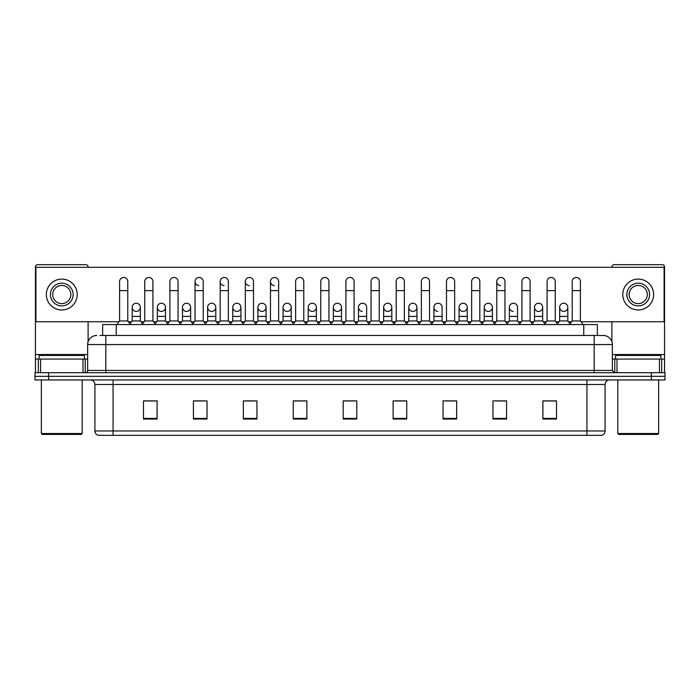 <?xml version="1.0" encoding="UTF-8"?>
<svg xmlns="http://www.w3.org/2000/svg" width="700" height="700" viewBox="0 0 700 700"><rect width="100%" height="100%" fill="white"/><g stroke="black" fill="none" stroke-linecap="round" stroke-linejoin="round"><path stroke-width="1.05" d="M102.638 335.475L102.638 324.581L597.363 324.581L597.363 335.475M605.089 430.973C604.957 433.151 603.872 434.604 601.816 435.33L586.933 435.33L586.933 430.973L605.089 430.973L605.089 384.493A4.541 4.541 0 0 1 609.621 379.96M586.933 435.33L98.184 435.33A4.541 4.541 0 0 1 94.911 430.973L94.911 384.493C94.649 381.736 93.135 380.223 90.379 379.96M48.615 372.697L665 372.697L665 376.329L35 376.329L35 379.96L48.615 379.96L48.615 376.329L35 376.329L35 372.697L48.615 372.697L48.615 376.329L665 376.329L665 379.96L48.615 379.96M556.517 419.037L556.517 400.881L542.903 400.881L542.903 419.037L556.517 419.037M506.59 419.037L506.59 400.881L492.975 400.881L492.975 419.037L506.59 419.037M456.662 419.037L456.662 400.881L443.047 400.881L443.047 419.037L456.662 419.037M406.735 419.037L406.735 400.881L393.12 400.881L393.12 419.037L406.735 419.037M157.097 419.037L157.097 400.881L143.482 400.881L143.482 419.037L157.097 419.037M207.025 419.037L207.025 400.881L193.41 400.881L193.41 419.037L207.025 419.037M256.953 419.037L256.953 400.881L243.338 400.881L243.338 419.037L256.953 419.037M306.88 419.037L306.88 400.881L293.265 400.881L293.265 419.037L306.88 419.037M356.808 419.037L356.808 400.881L343.192 400.881L343.192 419.037L356.808 419.037M121.231 435.33L113.067 435.33L113.067 430.973L586.933 430.973L586.933 384.493L94.911 384.493M446.04 400.969L455.123 400.969M496.335 400.969L505.409 400.969M542.903 400.969L555.704 400.969M546.621 400.969L543.13 400.969M295.172 400.969L304.246 400.969M244.877 400.969L253.96 400.969M194.591 400.969L203.665 400.969M156.87 400.969L153.379 400.969M144.296 400.969L157.097 400.969M395.754 400.969L404.828 400.969M345.459 400.969L354.541 400.969M100.118 335.475L600.093 335.475M99.907 335.475L105.805 335.475L105.805 344.558L87.649 344.558L87.649 370.422A2.266 2.266 0 0 1 85.382 372.697M96.731 335.475A9.074 9.074 0 0 0 87.649 344.558M603.269 335.475A9.074 9.074 0 0 1 612.351 344.558L594.195 344.558L594.195 335.475L603.129 335.475M612.351 344.558L612.351 370.422L614.617 372.697M119.604 290.631L127.776 290.631L127.776 320.95L119.604 320.95L119.604 281.558A4.086 4.086 0 0 1 123.944 277.48A4.086 4.086 0 0 1 127.776 281.558A4.086 4.086 0 0 0 123.944 277.48M119.604 320.95L116.883 324.581M127.776 320.95L130.498 324.581M136.01 311.412A4.086 4.086 0 0 1 132.178 307.335A4.086 4.086 0 0 1 136.518 303.257A4.086 4.086 0 0 1 140.35 307.335L140.35 316.409L132.178 316.409L132.178 307.335A4.086 4.086 0 0 1 136.264 303.249M140.35 316.409L140.35 320.95L132.178 320.95L132.178 316.409M132.178 320.95L129.972 323.89M140.35 320.95L142.546 323.89M144.751 290.631L152.924 290.631L152.924 320.95L144.751 320.95L144.751 281.558A4.086 4.086 0 0 1 149.091 277.48A4.086 4.086 0 0 1 152.924 281.558A4.086 4.086 0 0 0 149.091 277.48M144.751 320.95L142.03 324.581M152.924 320.95L155.645 324.581M169.899 290.631L178.062 290.631L178.062 320.95L169.899 320.95L169.899 281.558A4.086 4.086 0 0 1 174.239 277.48A4.086 4.086 0 0 1 178.062 281.558A4.086 4.086 0 0 0 174.239 277.48M169.899 320.95L167.169 324.581M178.062 320.95L180.793 324.581M195.037 290.631L203.21 290.631L203.21 320.95L195.037 320.95L195.037 281.558A4.086 4.086 0 0 1 199.386 277.48A4.086 4.086 0 0 1 203.21 281.558A4.086 4.086 0 0 0 199.386 277.48M195.037 320.95L192.316 324.581M203.21 320.95L205.931 324.581M220.185 290.631L228.358 290.631L228.358 320.95L220.185 320.95L220.185 281.558A4.086 4.086 0 0 1 224.525 277.48A4.086 4.086 0 0 1 228.358 281.558A4.086 4.086 0 0 0 224.525 277.48M220.185 320.95L217.464 324.581M228.358 320.95L231.079 324.581M161.149 311.412A4.086 4.086 0 0 1 157.325 307.335A4.086 4.086 0 0 1 161.665 303.257A4.086 4.086 0 0 1 165.498 307.335L165.498 316.409L157.325 316.409L157.325 307.335A4.086 4.086 0 0 1 161.411 303.249M165.498 316.409L165.498 320.95L157.325 320.95L157.325 316.409M157.325 320.95L155.12 323.89M165.498 320.95L167.694 323.89M186.55 303.249A4.086 4.086 0 0 0 182.472 307.204A4.086 4.086 0 0 0 186.296 311.412A4.086 4.086 0 0 1 182.472 307.335A4.086 4.086 0 0 1 186.812 303.257A4.086 4.086 0 0 1 190.636 307.335L190.636 316.409L182.472 316.409L182.472 307.335M190.636 316.409L190.636 320.95L182.472 320.95L182.472 316.409M182.472 320.95L180.268 323.89M190.636 320.95L192.841 323.89M211.697 303.249A4.086 4.086 0 0 0 207.62 307.204A4.086 4.086 0 0 0 211.444 311.412A4.086 4.086 0 0 1 207.611 307.335A4.086 4.086 0 0 1 211.96 303.257A4.086 4.086 0 0 1 215.784 307.335L215.784 316.409L207.611 316.409L207.611 307.335M215.784 316.409L215.784 320.95L207.611 320.95L207.611 316.409M207.611 320.95L205.415 323.89M215.784 320.95L217.989 323.89M83.002 372.697L83.002 359.074L40.556 359.074L40.556 372.697M88.104 267.304L88.104 266.936A2.266 2.266 0 0 0 85.837 264.67L37.721 264.67A2.266 2.266 0 0 0 35.455 266.936L35.455 359.074L40.556 359.074M88.104 321.764L88.104 341.723M83.002 359.074L87.649 359.074M35.455 372.697L35.455 359.074M659.444 372.697L659.444 359.074L616.997 359.074L616.997 372.697M659.444 359.074L664.545 359.074L664.545 266.936A2.266 2.266 0 0 0 662.279 264.67L614.163 264.67A2.266 2.266 0 0 0 611.896 266.936L611.896 267.304M611.896 321.764L611.896 341.723M612.351 359.074L616.997 359.074M664.545 359.074L664.545 372.697M84.473 359.074L84.473 355.442L39.086 355.442L39.086 359.074M41.352 379.96L41.352 433.519L82.206 433.519L82.206 379.96M82.206 433.519L81.296 434.42L42.262 434.42L41.352 433.519M660.914 359.074L660.914 355.442L615.528 355.442L615.528 359.074M617.794 379.96L617.794 433.519L658.648 433.519L658.648 379.96M658.648 433.519L657.738 434.42L618.704 434.42L617.794 433.519M563.736 303.249A4.086 4.086 0 0 0 559.65 307.204A4.086 4.086 0 0 0 563.483 311.412M538.589 303.249A4.086 4.086 0 0 0 534.511 307.204A4.086 4.086 0 0 0 538.335 311.412M513.45 303.249A4.086 4.086 0 0 0 509.364 307.204A4.086 4.086 0 0 0 513.188 311.412M488.302 303.249A4.086 4.086 0 0 0 484.216 307.204A4.086 4.086 0 0 0 488.04 311.412M463.155 303.249A4.086 4.086 0 0 0 459.069 307.204A4.086 4.086 0 0 0 462.901 311.412M438.007 303.249A4.086 4.086 0 0 0 433.93 307.204A4.086 4.086 0 0 0 437.754 311.412M496.79 290.631L504.963 290.631L504.963 320.95L496.79 320.95L496.79 281.558A4.086 4.086 0 0 1 500.876 277.471A4.086 4.086 0 0 0 496.79 281.426A4.086 4.086 0 0 0 500.614 285.626M412.86 303.249A4.086 4.086 0 0 0 408.783 307.204A4.086 4.086 0 0 0 412.606 311.412M387.721 303.249A4.086 4.086 0 0 0 383.635 307.204A4.086 4.086 0 0 0 387.459 311.412M362.574 303.249A4.086 4.086 0 0 0 358.488 307.204A4.086 4.086 0 0 0 362.32 311.412M337.426 303.249A4.086 4.086 0 0 0 333.34 307.204A4.086 4.086 0 0 0 337.172 311.412A4.086 4.086 0 0 1 333.34 307.335A4.086 4.086 0 0 1 337.68 303.257A4.086 4.086 0 0 1 341.512 307.335L341.512 316.409L333.34 316.409L333.34 307.335M312.279 303.249A4.086 4.086 0 0 0 308.201 307.204A4.086 4.086 0 0 0 312.025 311.412A4.086 4.086 0 0 1 308.192 307.335A4.086 4.086 0 0 1 312.541 303.257A4.086 4.086 0 0 1 316.365 307.335L316.365 316.409L308.192 316.409L308.192 307.335M287.14 303.249A4.086 4.086 0 0 0 283.054 307.204A4.086 4.086 0 0 0 286.877 311.412A4.086 4.086 0 0 1 283.054 307.335A4.086 4.086 0 0 1 287.394 303.257A4.086 4.086 0 0 1 291.217 307.335L291.217 316.409L283.054 316.409L283.054 307.335M261.993 303.249A4.086 4.086 0 0 0 257.906 307.204A4.086 4.086 0 0 0 261.73 311.412A4.086 4.086 0 0 1 257.906 307.335A4.086 4.086 0 0 1 262.246 303.257A4.086 4.086 0 0 1 266.079 307.335L266.079 316.409L257.906 316.409L257.906 307.335M236.845 303.249A4.086 4.086 0 0 0 232.759 307.204A4.086 4.086 0 0 0 236.591 311.412A4.086 4.086 0 0 1 232.759 307.335A4.086 4.086 0 0 1 237.099 303.257A4.086 4.086 0 0 1 240.931 307.335L240.931 316.409L232.759 316.409L232.759 307.335M270.48 290.631L278.652 290.631L278.652 320.95L270.48 320.95L270.48 281.558A4.086 4.086 0 0 1 274.566 277.471A4.086 4.086 0 0 0 270.48 281.426A4.086 4.086 0 0 0 274.304 285.626M224.271 277.471A4.086 4.086 0 0 0 220.185 281.426A4.086 4.086 0 0 0 224.017 285.626M199.124 277.471A4.086 4.086 0 0 0 195.046 281.426A4.086 4.086 0 0 0 198.87 285.626M245.332 290.631L253.505 290.631L253.505 320.95L245.332 320.95L245.332 281.558A4.086 4.086 0 0 1 249.419 277.471A4.086 4.086 0 0 0 245.332 281.426A4.086 4.086 0 0 0 249.165 285.626M538.851 311.412A4.086 4.086 0 0 0 542.675 307.335A4.086 4.086 0 0 0 538.851 303.257A4.086 4.086 0 0 1 542.675 307.335L542.675 316.409L534.503 316.409L534.503 307.335A4.086 4.086 0 0 1 538.851 303.257M488.556 311.412A4.086 4.086 0 0 0 492.389 307.335A4.086 4.086 0 0 0 488.556 303.257A4.086 4.086 0 0 1 492.389 307.335L492.389 316.409L484.216 316.409L484.216 307.335A4.086 4.086 0 0 1 488.556 303.257M442.094 307.335A4.086 4.086 0 0 0 438.27 303.257A4.086 4.086 0 0 1 442.094 307.335L442.094 316.409L433.921 316.409L433.921 307.335A4.086 4.086 0 0 1 438.27 303.257M387.975 311.412A4.086 4.086 0 0 0 391.808 307.335A4.086 4.086 0 0 0 387.975 303.257A4.086 4.086 0 0 1 391.808 307.335L391.808 316.409L383.635 316.409L383.635 307.335A4.086 4.086 0 0 1 387.975 303.257M337.68 311.412A4.086 4.086 0 0 0 341.512 307.335A4.086 4.086 0 0 0 337.68 303.257M379.234 281.558L379.234 281.558A4.086 4.086 0 0 0 375.401 277.48A4.086 4.086 0 0 1 379.234 281.558L379.234 290.631L371.061 290.631L371.061 281.558A4.086 4.086 0 0 1 375.401 277.48M262.246 311.412A4.086 4.086 0 0 0 266.079 307.335A4.086 4.086 0 0 0 262.246 303.257M303.791 281.558L303.791 281.558A4.086 4.086 0 0 0 299.967 277.48A4.086 4.086 0 0 1 303.791 281.558L303.791 290.631L295.627 290.631L295.627 281.558A4.086 4.086 0 0 1 299.967 277.48M211.96 311.412A4.086 4.086 0 0 0 215.784 307.335A4.086 4.086 0 0 0 211.96 303.257M161.665 311.412A4.086 4.086 0 0 0 165.498 307.335A4.086 4.086 0 0 0 161.665 303.257M136.518 311.412A4.086 4.086 0 0 0 140.35 307.335A4.086 4.086 0 0 0 136.518 303.257M581.009 321.764L664.09 321.764L664.09 267.304L35.91 267.304L35.91 321.764L118.991 321.764M128.389 321.764L131.565 321.764M140.963 321.764L144.139 321.764M153.536 321.764L156.713 321.764M166.11 321.764L169.286 321.764M178.675 321.764L181.86 321.764M191.249 321.764L194.425 321.764M203.822 321.764L206.999 321.764M216.396 321.764L219.572 321.764M228.97 321.764L232.146 321.764M241.544 321.764L244.72 321.764M254.118 321.764L257.294 321.764M266.691 321.764L269.868 321.764M279.265 321.764L282.441 321.764M291.83 321.764L295.015 321.764M304.404 321.764L307.58 321.764M316.977 321.764L320.154 321.764M329.551 321.764L332.727 321.764M342.125 321.764L345.301 321.764M354.699 321.764L357.875 321.764M367.273 321.764L370.449 321.764M379.846 321.764L383.023 321.764M392.42 321.764L395.596 321.764M404.985 321.764L408.17 321.764M417.559 321.764L420.735 321.764M430.132 321.764L433.309 321.764M442.706 321.764L445.882 321.764M455.28 321.764L458.456 321.764M467.854 321.764L471.03 321.764M480.427 321.764L483.604 321.764M493.001 321.764L496.177 321.764M505.575 321.764L508.751 321.764M518.14 321.764L521.325 321.764M530.714 321.764L533.89 321.764M543.288 321.764L546.464 321.764M555.861 321.764L559.038 321.764M568.435 321.764L571.611 321.764M186.812 311.412A4.086 4.086 0 0 0 190.636 307.335A4.086 4.086 0 0 0 186.812 303.257M237.099 311.412A4.086 4.086 0 0 0 240.931 307.335A4.086 4.086 0 0 0 237.099 303.257M287.394 311.412A4.086 4.086 0 0 0 291.217 307.335A4.086 4.086 0 0 0 287.394 303.257M312.541 311.412A4.086 4.086 0 0 0 316.365 307.335A4.086 4.086 0 0 0 312.541 303.257M366.66 307.335A4.086 4.086 0 0 0 362.828 303.257A4.086 4.086 0 0 1 366.66 307.335L366.66 316.409L358.488 316.409L358.488 307.335A4.086 4.086 0 0 1 362.828 303.257M413.123 311.412A4.086 4.086 0 0 0 416.946 307.335A4.086 4.086 0 0 0 413.123 303.257A4.086 4.086 0 0 1 416.946 307.335L416.946 316.409L408.783 316.409L408.783 307.335A4.086 4.086 0 0 1 413.123 303.257M463.409 311.412A4.086 4.086 0 0 0 467.241 307.335A4.086 4.086 0 0 0 463.409 303.257A4.086 4.086 0 0 1 467.241 307.335L467.241 316.409L459.069 316.409L459.069 307.335A4.086 4.086 0 0 1 463.409 303.257M517.528 307.335A4.086 4.086 0 0 0 513.704 303.257A4.086 4.086 0 0 1 517.528 307.335L517.528 316.409L509.364 316.409L509.364 307.335A4.086 4.086 0 0 1 513.704 303.257M563.99 311.412A4.086 4.086 0 0 0 567.822 307.335A4.086 4.086 0 0 0 563.99 303.257A4.086 4.086 0 0 1 567.822 307.335L567.822 316.409L559.65 316.409L559.65 307.335A4.086 4.086 0 0 1 563.99 303.257M61.784 283.185A11.349 11.349 0 0 0 50.435 294.534A11.349 11.349 0 0 0 61.784 305.882A11.349 11.349 0 0 0 73.124 294.534A11.349 11.349 0 0 0 61.784 283.185M61.784 285.46A9.074 9.074 0 0 0 52.701 294.534A9.074 9.074 0 0 0 61.784 303.616A9.074 9.074 0 0 0 70.858 294.534A9.074 9.074 0 0 0 61.784 285.46M61.784 309.969A15.435 15.435 0 0 0 77.21 294.534A15.435 15.435 0 0 0 61.784 279.099A15.435 15.435 0 0 0 46.349 294.534A15.435 15.435 0 0 0 61.784 309.969M638.216 283.185A11.349 11.349 0 0 0 626.876 294.534A11.349 11.349 0 0 0 638.216 305.882A11.349 11.349 0 0 0 649.565 294.534A11.349 11.349 0 0 0 638.216 283.185M638.216 285.46A9.074 9.074 0 0 0 629.142 294.534A9.074 9.074 0 0 0 638.216 303.616A9.074 9.074 0 0 0 647.299 294.534A9.074 9.074 0 0 0 638.216 285.46M638.216 309.969A15.435 15.435 0 0 0 653.651 294.534A15.435 15.435 0 0 0 638.216 279.099A15.435 15.435 0 0 0 622.79 294.534A15.435 15.435 0 0 0 638.216 309.969M249.419 277.471A4.086 4.086 0 0 1 253.505 281.558A4.086 4.086 0 0 0 249.672 277.48M245.332 320.95L242.611 324.581M253.505 320.95L256.226 324.581M274.566 277.471A4.086 4.086 0 0 1 278.652 281.558A4.086 4.086 0 0 0 274.82 277.48M270.48 320.95L267.759 324.581M278.652 320.95L281.374 324.581M303.791 290.631L303.791 320.95L295.627 320.95L295.627 290.631M295.627 320.95L292.898 324.581M303.791 320.95L306.521 324.581M240.931 316.409L240.931 320.95L232.759 320.95L232.759 316.409M232.759 320.95L230.562 323.89M240.931 320.95L243.127 323.89M266.079 316.409L266.079 320.95L257.906 320.95L257.906 316.409M257.906 320.95L255.701 323.89M266.079 320.95L268.275 323.89M291.217 316.409L291.217 320.95L283.054 320.95L283.054 316.409M283.054 320.95L280.849 323.89M291.217 320.95L293.422 323.89M320.766 290.631L328.939 290.631L328.939 320.95L320.766 320.95L320.766 281.558A4.086 4.086 0 0 1 325.115 277.48A4.086 4.086 0 0 1 328.939 281.558A4.086 4.086 0 0 0 325.115 277.48M320.766 320.95L318.045 324.581M328.939 320.95L331.66 324.581M345.914 290.631L354.086 290.631L354.086 320.95L345.914 320.95L345.914 281.558A4.086 4.086 0 0 1 350.254 277.48A4.086 4.086 0 0 1 354.086 281.558A4.086 4.086 0 0 0 350.254 277.48M345.914 320.95L343.192 324.581M354.086 320.95L356.808 324.581M379.234 290.631L379.234 320.95L371.061 320.95L371.061 290.631M371.061 320.95L368.34 324.581M379.234 320.95L381.955 324.581M396.209 290.631L404.373 290.631L404.373 320.95L396.209 320.95L396.209 281.558A4.086 4.086 0 0 1 400.549 277.48A4.086 4.086 0 0 1 404.373 281.558A4.086 4.086 0 0 0 400.549 277.48M396.209 320.95L393.479 324.581M404.373 320.95L407.102 324.581M421.348 290.631L429.52 290.631L429.52 320.95L421.348 320.95L421.348 281.558A4.086 4.086 0 0 1 425.696 277.48A4.086 4.086 0 0 1 429.52 281.558A4.086 4.086 0 0 0 425.696 277.48M421.348 320.95L418.626 324.581M429.52 320.95L432.241 324.581M316.365 316.409L316.365 320.95L308.192 320.95L308.192 316.409M308.192 320.95L305.996 323.89M316.365 320.95L318.57 323.89M341.512 316.409L341.512 320.95L333.34 320.95L333.34 316.409M333.34 320.95L331.144 323.89M341.512 320.95L343.717 323.89M366.66 316.409L366.66 320.95L358.488 320.95L358.488 316.409M358.488 320.95L356.283 323.89M366.66 320.95L368.856 323.89M391.808 316.409L391.808 320.95L383.635 320.95L383.635 316.409M383.635 320.95L381.43 323.89M391.808 320.95L394.004 323.89M416.946 316.409L416.946 320.95L408.783 320.95L408.783 316.409M408.783 320.95L406.578 323.89M416.946 320.95L419.151 323.89M446.495 290.631L454.668 290.631L454.668 320.95L446.495 320.95L446.495 281.558A4.086 4.086 0 0 1 450.835 277.48A4.086 4.086 0 0 1 454.668 281.558A4.086 4.086 0 0 0 450.835 277.48M446.495 320.95L443.774 324.581M454.668 320.95L457.389 324.581M471.642 290.631L479.815 290.631L479.815 320.95L471.642 320.95L471.642 281.558A4.086 4.086 0 0 1 475.983 277.48A4.086 4.086 0 0 1 479.815 281.558A4.086 4.086 0 0 0 475.983 277.48M471.642 320.95L468.921 324.581M479.815 320.95L482.536 324.581M500.876 277.471A4.086 4.086 0 0 1 504.963 281.558A4.086 4.086 0 0 0 501.13 277.48M496.79 320.95L494.069 324.581M504.963 320.95L507.684 324.581M521.938 290.631L530.101 290.631L530.101 320.95L521.938 320.95L521.938 281.558A4.086 4.086 0 0 1 526.278 277.48A4.086 4.086 0 0 1 530.101 281.558A4.086 4.086 0 0 0 526.278 277.48M521.938 320.95L519.207 324.581M530.101 320.95L532.831 324.581M547.076 290.631L555.249 290.631L555.249 320.95L547.076 320.95L547.076 281.558A4.086 4.086 0 0 1 551.425 277.48A4.086 4.086 0 0 1 555.249 281.558A4.086 4.086 0 0 0 551.425 277.48M547.076 320.95L544.355 324.581M555.249 320.95L557.97 324.581M572.224 290.631L580.396 290.631L580.396 320.95L572.224 320.95L572.224 281.558A4.086 4.086 0 0 1 576.564 277.48A4.086 4.086 0 0 1 580.396 281.558A4.086 4.086 0 0 0 576.564 277.48M572.224 320.95L569.503 324.581M580.396 320.95L583.117 324.581M442.094 316.409L442.094 320.95L433.921 320.95L433.921 316.409M433.921 320.95L431.725 323.89M442.094 320.95L444.299 323.89M467.241 316.409L467.241 320.95L459.069 320.95L459.069 316.409M459.069 320.95L456.873 323.89M467.241 320.95L469.438 323.89M492.389 316.409L492.389 320.95L484.216 320.95L484.216 316.409M484.216 320.95L482.011 323.89M492.389 320.95L494.585 323.89M517.528 316.409L517.528 320.95L509.364 320.95L509.364 316.409M509.364 320.95L507.159 323.89M517.528 320.95L519.733 323.89M542.675 316.409L542.675 320.95L534.503 320.95L534.503 316.409M534.503 320.95L532.306 323.89M542.675 320.95L544.88 323.89M567.822 316.409L567.822 320.95L559.65 320.95L559.65 316.409M559.65 320.95L557.454 323.89M567.822 320.95L570.028 323.89M116.253 335.475L116.253 324.581M583.747 335.475L583.747 324.581M586.933 379.96L586.933 384.493L605.089 384.493M94.911 430.973L113.067 430.973L113.067 379.96M651.385 379.96L651.385 372.697M356.808 418.408L343.192 418.408M306.88 418.408L293.265 418.408M256.953 418.408L243.338 418.408M207.025 418.408L193.41 418.408M157.097 418.408L143.482 418.408M406.735 418.408L393.12 418.408M456.662 418.408L443.047 418.408M506.59 418.408L492.975 418.408M556.517 418.408L542.903 418.408M105.805 372.697L105.805 370.422L612.351 370.422M87.649 370.422L105.805 370.422L105.805 344.558L594.195 344.558L594.195 372.697M87.649 354.541L35.455 354.541M85.234 359.074L85.234 372.697M35.49 359.074L35.49 372.697M38.325 372.697L38.325 359.074M664.545 354.541L612.351 354.541M664.51 372.697L664.51 359.074M661.675 359.074L661.675 372.697M614.766 372.697L614.766 359.074M127.776 290.631L127.776 281.558M152.924 290.631L152.924 281.558M178.062 290.631L178.062 281.558M203.21 290.631L203.21 281.558M228.358 290.631L228.358 281.558M253.505 290.631L253.505 281.558M278.652 290.631L278.652 281.558M328.939 290.631L328.939 281.558M354.086 290.631L354.086 281.558M404.373 290.631L404.373 281.558M429.52 290.631L429.52 281.558M454.668 290.631L454.668 281.558M479.815 290.631L479.815 281.558M504.963 290.631L504.963 281.558M530.101 290.631L530.101 281.558M555.249 290.631L555.249 281.558M580.396 290.631L580.396 281.558"/></g></svg>
